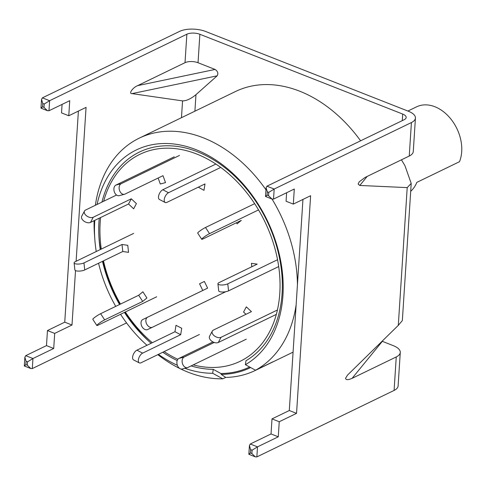 <?xml version="1.0" encoding="UTF-8"?>
<svg xmlns="http://www.w3.org/2000/svg" width="486" height="486" viewBox="0 0 486 486"><rect width="100%" height="100%" fill="white"/><g stroke="black" fill="none" stroke-linecap="round" stroke-linejoin="round"><path stroke-width="0.73" d="M98.992 237.745A124.264 89.837 -115.8 0 0 100.499 249.464A124.264 89.837 64.2 0 1 98.992 237.745M102.923 261.134A124.264 89.837 -115.8 0 0 120.176 304.224A124.264 89.837 64.2 0 1 102.923 261.134M124.975 312.146A124.264 89.837 -115.8 0 0 149.348 341.682A124.264 89.837 64.2 0 1 124.975 312.146M360.606 140.812A129.829 93.859 -115.8 0 0 235.443 91.544L139.154 138.194A129.829 93.859 -115.8 0 0 95.378 205.28M297.432 284.79A129.829 93.859 -115.8 0 0 272.014 199.041M265.957 189.771A129.829 93.859 -115.8 0 0 139.154 138.194M101.951 202.091A117.223 84.746 64.2 0 1 206.088 155.66A117.223 84.746 64.2 0 1 282.093 293.574A117.223 84.746 64.2 0 1 245.965 360.746L245.387 364.688A120.485 87.109 64.2 0 0 282.943 295.403A120.485 87.109 64.2 0 0 203.391 152.938A120.485 87.109 64.2 0 0 97.066 204.46M100.25 249.585A117.223 84.746 64.2 0 1 99.114 239.519A117.223 84.746 64.2 0 1 98.986 221.543A117.223 84.746 64.2 0 1 99.253 218.19M249.634 367.003A124.264 89.837 -115.8 0 1 220.899 373.521L213.245 369.336L212.674 373.278A120.485 87.109 64.2 0 1 184.887 368.303M177.354 365.272A120.485 87.109 64.2 0 1 158.406 354.373M146.985 345.285A120.485 87.109 64.2 0 1 145.138 343.62A120.485 87.109 64.2 0 1 120.546 314.29M115.723 306.38A120.485 87.109 64.2 0 1 98.567 263.242M96.234 251.529A120.485 87.109 64.2 0 1 94.861 239.841A120.485 87.109 64.2 0 1 94.734 221.361A120.485 87.109 64.2 0 1 94.8 220.34M213.245 369.336A117.223 84.746 64.2 0 1 191.077 365.928M177.202 360.545A117.223 84.746 64.2 0 1 162.804 352.241M151.146 343.268A117.223 84.746 64.2 0 1 148.03 340.486A117.223 84.746 64.2 0 1 124.404 312.419M119.562 304.522A117.223 84.746 64.2 0 1 102.491 261.34M94.114 220.674A129.829 93.859 -115.8 0 0 94.503 235.054L94.861 239.841M157.835 354.646A129.829 93.859 -115.8 0 0 179.65 368.443M180.695 368.953A129.829 93.859 -115.8 0 0 222.825 378.813L212.674 373.278M296.138 304.765A129.829 93.859 -115.8 0 1 255.539 370.223L245.387 364.688M255.539 370.223L272.834 361.845A129.829 93.859 64.2 0 1 269.657 363.492A129.829 93.859 -115.8 0 0 272.834 361.845L258.424 368.825A129.829 93.859 64.2 0 1 255.241 370.472A129.829 93.859 64.2 0 1 225.711 377.415L222.825 378.813M225.777 291.709L152.483 327.212A5.565 3.845 -115.7 0 1 152.476 327.218A5.565 3.845 -115.7 0 1 146.608 323.883A5.565 3.845 -115.7 0 1 147.647 317.194L207.607 288.143L204.381 281.461L199.552 283.788L202.777 290.47L207.607 288.143M147.653 329.538L152.47 327.218L147.647 329.544A5.565 3.845 -115.7 0 1 147.647 329.544A5.565 3.845 -115.7 0 1 141.772 326.209A5.565 3.845 -115.7 0 1 142.811 319.521L202.777 290.47M246.28 339.185L187.942 367.446A5.565 3.803 -104.7 0 1 187.468 367.623A5.565 3.803 -104.7 0 1 182.59 363.917A5.565 3.803 -104.7 0 1 184.164 357.04L214.235 342.466M187.468 367.623L182.232 368.995A5.565 3.803 -104.7 0 1 177.36 365.29A5.565 3.803 -104.7 0 1 178.927 358.413L212.959 341.925M101.282 249.081A114.988 83.13 64.2 0 1 100.183 222.491A114.988 83.13 64.2 0 1 100.608 217.528M103.652 201.271A114.988 83.13 64.2 0 1 206.246 158.387A114.988 83.13 64.2 0 1 279.802 293.155A114.988 83.13 64.2 0 1 193.221 364.889M177.858 359.3A114.988 83.13 64.2 0 1 164.122 351.597M152.294 342.715A114.988 83.13 64.2 0 1 125.333 311.969M120.473 304.078A114.988 83.13 64.2 0 1 103.469 260.867M220.899 373.521L221.221 374.402A125.188 90.505 -115.8 0 0 250.636 367.55M221.221 374.402L225.711 377.415M277.415 309.995L221.063 337.296A5.565 3.396 -152.1 0 1 213.761 335.37A5.565 3.396 -152.1 0 1 212.309 331.088A5.565 3.396 -152.1 0 1 213.384 330.085L251.438 311.654L246.323 306.848L243.571 312.036L245.977 314.296M276.327 314.381L218.305 342.49A5.565 3.396 -152.1 0 1 211.009 340.558A5.565 3.396 -152.1 0 1 209.557 336.276L212.309 331.088M277.549 259.718L227.776 283.836A5.565 1.689 173.7 0 1 219.994 284.881A5.565 1.689 173.7 0 1 217.922 283.818A5.565 1.689 173.7 0 1 219.137 282.579L257.191 264.141L251.432 263.303L251.815 266.747M278.697 266.565L228.554 290.859A5.565 1.689 173.7 0 1 220.778 291.904A5.565 1.689 173.7 0 1 218.706 290.847L217.922 283.818M254.646 203.677L205.517 227.478A5.565 0.662 147 0 0 198.914 231.743A5.565 0.662 147 0 0 197.705 233.098L201.72 239.276A5.565 0.662 147 0 0 203.239 238.826L241.293 220.395L237.095 223.846L236.39 222.77M258.54 209.909L209.533 233.651A5.565 0.662 147 0 0 202.929 237.915A5.565 0.662 147 0 0 201.72 239.276M215.857 164.049L162.798 189.753A5.565 2.758 117.4 0 0 158.564 196.247A5.565 2.758 117.4 0 0 159.457 199.509L165.173 202.474A5.565 2.758 117.4 0 0 166.959 202.352L205.013 183.921L203.98 190.342L198.294 187.177M220.717 167.433L168.514 192.723A5.565 2.758 117.4 0 0 164.28 199.211A5.565 2.758 117.4 0 0 165.173 202.474M174.267 156.814L115.929 185.075A5.565 3.803 75.3 0 0 114.362 191.952A5.565 3.803 75.3 0 0 119.234 195.658L124.465 194.285A5.565 3.803 75.3 0 0 124.945 194.108L162.998 175.671L165.519 182.615L160.289 183.987L158.126 178.034M179.498 155.435L121.16 183.702A5.565 3.803 75.3 0 0 119.592 190.579A5.565 3.803 75.3 0 0 124.465 194.285M116.543 195.026L85.566 210.031A5.565 3.396 27.9 0 0 84.485 211.033L81.733 216.221A5.565 3.396 27.9 0 0 83.191 220.504A5.565 3.396 27.9 0 0 90.487 222.43L128.541 203.999L133.656 208.804L136.414 203.616L131.293 198.804L128.541 203.999M84.485 211.033A5.565 3.396 27.9 0 0 85.943 215.316A5.565 3.396 27.9 0 0 93.239 217.242L131.293 198.804M133.656 233.401L75.318 261.662A5.565 1.689 -6.3 0 0 74.109 262.908L74.887 269.93A5.565 1.689 -6.3 0 0 76.958 270.994A5.565 1.689 -6.3 0 0 84.734 269.943L122.788 251.505L128.547 252.343L127.763 245.321L122.01 244.482L122.788 251.505M74.109 262.908A5.565 1.689 -6.3 0 0 76.174 263.965A5.565 1.689 -6.3 0 0 83.957 262.92L122.01 244.482M156.692 296.782L98.354 325.043A5.565 0.662 -33 0 1 96.836 325.486A5.565 0.662 -33 0 1 98.044 324.132A5.565 0.662 -33 0 1 104.654 319.867L142.708 301.429L146.906 297.979L142.89 291.807L138.692 295.257L142.708 301.429M96.836 325.486L92.82 319.314A5.565 0.662 -33 0 1 94.029 317.953A5.565 0.662 -33 0 1 100.632 313.689L138.692 295.257M199.412 334.502L141.074 362.769A5.565 2.758 -62.6 0 1 139.288 362.89A5.565 2.758 -62.6 0 1 138.395 359.628A5.565 2.758 -62.6 0 1 142.629 353.134L180.683 334.696L181.721 328.275L175.999 325.31L174.966 331.731L180.683 334.696M139.288 362.89L133.571 359.919A5.565 2.758 -62.6 0 1 132.672 356.657A5.565 2.758 -62.6 0 1 136.912 350.169L174.966 331.731M410.7 191.302A37.094 26.815 64.2 0 0 416.83 182.378L459.501 161.704A37.094 26.815 -115.8 0 0 461.7 151.626A37.094 26.815 -115.8 0 0 447.351 115.109A37.094 26.815 -115.8 0 0 416.557 106.847L407.888 111.045M382.093 341.239L393.302 345.661A18.547 7.904 -176.3 0 1 400.276 352.441A18.547 7.904 -176.3 0 1 396.254 356.943L352.089 378.339C348.037 380.095 345.862 380.07 345.564 378.26L347.545 375.077L398.295 325.371L402.341 320.566L411.211 183.416L404.941 165.683L401.442 159.821M411.211 183.416L407.207 187.614L359.804 185.458L358.121 184.054L359.245 181.8L365.083 177.439L409.248 156.042A18.547 7.904 -176.3 0 0 413.27 151.541L415.433 118.055A18.547 7.904 3.7 0 0 408.459 111.27L205.639 31.481A18.547 7.904 3.7 0 0 179.62 31.371L42.385 97.856L41.535 99.423L42.756 103.457L42.543 106.805C40.812 108.068 40.538 108.433 41.735 107.898M415.433 118.055A18.547 7.904 3.7 0 1 411.411 122.557L274.177 189.042L268.758 192.365L267.306 191.8L267.093 195.147C265.362 196.405 265.089 196.769 266.285 196.241M278.271 436.805L271.03 433.955L250.26 444.016L257.501 446.865L278.271 436.805L279.243 421.739L296.545 413.361L310.621 195.712L293.319 204.096L294.297 189.024L273.527 199.09L271.984 199.035L268.539 195.718L268.758 192.365M250.26 444.016L249.415 445.589L250.636 449.623L250.418 452.97L251.87 453.541L255.314 456.858L256.857 456.913L394.091 390.428A18.547 7.904 -176.3 0 0 398.113 385.927L400.276 352.441M42.385 97.856L49.627 100.705L186.861 34.22A9.27 3.955 3.7 0 1 199.874 34.275L402.694 114.064L402.268 120.631M199.874 34.275L198.033 62.737L215.079 69.443C217.825 71.314 218.512 73.441 217.139 75.828L195.967 94.667L194.898 111.191M271.984 199.035L265.526 196.465L266.085 187.766L266.935 186.193L404.17 119.708A9.27 3.955 3.7 0 0 406.181 117.46A9.27 3.955 3.7 0 0 402.694 114.064M271.03 433.955L272.002 418.889L289.304 410.512L302.948 199.43M293.319 204.096L286.078 201.247L286.631 192.742M78.398 111.087L64.747 322.169L47.452 330.553L46.48 345.619L25.709 355.679L24.865 357.253L26.086 361.286L25.867 364.634C24.136 365.891 23.869 366.256 25.059 365.721M62.074 104.399L61.528 112.904L68.769 115.753L86.065 107.376L76.114 261.274M217.139 75.828L132.034 93.616L182.554 100.888C186.387 100.918 190.858 98.846 195.967 94.667M132.034 93.616C128.304 93.889 132.806 87.492 137.66 85.627L185.02 62.682A9.27 3.955 3.7 0 1 198.033 62.737M42.543 106.805L43.989 107.376L47.434 110.693L48.977 110.747L69.747 100.687L68.769 115.753M75.512 270.599L71.995 325.019L54.693 333.402L53.721 348.468L32.951 358.528L27.532 361.851L26.086 361.286M126.548 322.917L32.301 368.57L30.758 368.516L24.318 365.982L24.865 357.253M279.243 421.739L272.002 418.889M54.693 333.402L47.452 330.553M53.721 348.468L46.48 345.619M71.995 325.019L64.747 322.169M296.545 413.361L289.304 410.512M250.418 452.97C248.686 454.234 248.419 454.598 249.61 454.064M249.415 445.589L248.85 454.288L255.314 456.858M256.857 456.913L257.501 446.865L252.082 450.194L250.636 449.623M25.867 364.634L27.319 365.205L30.758 368.516M266.085 187.766L267.306 191.8M41.535 99.423L40.97 108.129L47.434 110.693M48.977 110.747L49.627 100.705L44.208 104.028L42.756 103.457M142.811 319.521L147.647 317.194M178.927 358.413L184.164 357.04M221.063 337.296L218.305 342.49M227.776 283.836L228.554 290.859M205.517 227.478L209.533 233.651M162.798 189.753L168.514 192.723M115.929 185.075L121.16 183.702M93.239 217.242L90.487 222.43M83.957 262.92L84.734 269.943M100.632 313.689L104.654 319.867M136.912 350.169L142.629 353.134M382.324 341.342L352.089 378.339M407.207 187.614L398.295 325.371M411.411 122.557L409.248 156.042M266.935 186.193L274.177 189.042L273.527 199.09M396.254 356.943L394.091 390.428M367.197 176.412L359.804 185.458M182.554 100.888L181.466 117.697M186.861 34.22L185.02 62.682M25.709 355.679L32.951 358.528L32.301 368.57M43.989 107.376L44.208 104.028M267.093 195.147L268.539 195.718M27.319 365.205L27.532 361.851M251.87 453.541L252.082 450.194M137.66 85.627L215.079 69.443M145.138 343.62L146.96 345.297M293.076 352.143L255.241 370.472"/></g></svg>
